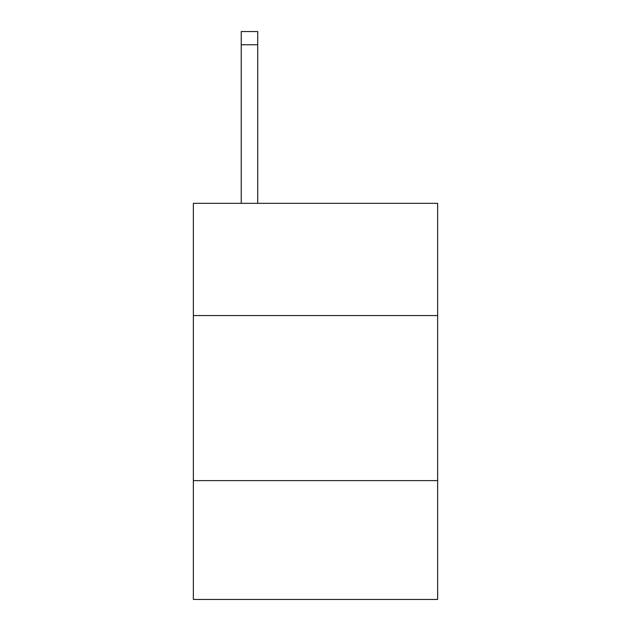 <?xml version="1.0" encoding="UTF-8"?>
<svg xmlns="http://www.w3.org/2000/svg" width="631" height="631" viewBox="0 0 631 631"><rect width="100%" height="100%" fill="white"/><g stroke="black" fill="none" stroke-linecap="round" stroke-linejoin="round"><path stroke-width="0.95" d="M193.362 315.563L437.638 315.563L437.638 203.332L193.362 203.332L193.362 599.45L437.638 599.45L437.638 480.617L193.362 480.617M437.638 480.617L437.638 315.563M257.732 203.332L257.732 44.754L241.231 44.754L241.231 31.55L257.732 31.55L257.732 44.754M241.231 203.332L241.231 44.754"/></g></svg>
